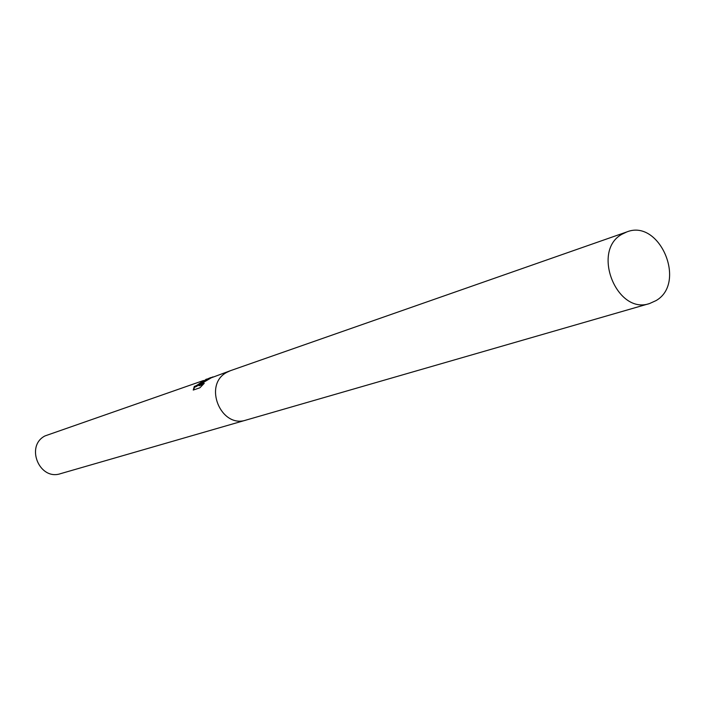 <?xml version="1.0" encoding="UTF-8"?>
<svg xmlns="http://www.w3.org/2000/svg" width="705" height="705" viewBox="0 0 705 705"><rect width="100%" height="100%" fill="white"/><g stroke="black" fill="none" stroke-linecap="round" stroke-linejoin="round"><path stroke-width="1.06" d="M210.689 377.589L205.375 379.863L201.075 383L206.168 379.581L212.989 376.884M230.623 370.618L211.2 377.827L198.784 385.186L204.238 383.3L199.92 387.776L193.249 390.059L194.307 386.402C195.77 386.181 198.854 384.207 203.56 380.497L44.979 435.928C25.08 446.089 39.489 480.916 60.568 473.663L246.389 419.995M246.195 420.048C220.868 428.851 202.828 384.789 226.719 372.399L230.438 370.68L226.719 372.399C202.828 384.789 220.868 428.851 246.195 420.048L649.605 303.529L656.126 300.559C687.005 282.828 659.589 218.55 626.763 231.954L621.969 234.236C591.107 250.865 616.84 315.197 649.605 303.529M201.418 382.718C197.691 385.873 195.426 387.301 194.624 386.983L194.351 386.472M194.606 386.948L193.584 389.944M206.001 379.29L206.732 379.105M201.366 383.538L201.075 383M210.187 378.444L201.586 383.405M203.146 384.384L199.101 385.776L198.784 385.186M194.307 386.402L194.624 386.983M230.438 370.68L626.763 231.954"/></g></svg>
